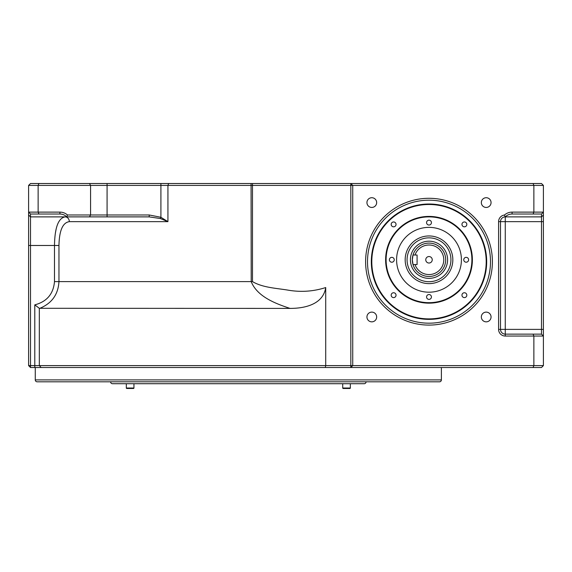 <?xml version="1.0" encoding="UTF-8"?>
<svg xmlns="http://www.w3.org/2000/svg" width="572" height="572" viewBox="0 0 572 572"><rect width="100%" height="100%" fill="white"/><g stroke="black" fill="none" stroke-linecap="round" stroke-linejoin="round"><path stroke-width="0.86" d="M342.721 383.719L342.721 388.009A0.479 0.479 0 0 0 343.2 388.481L349.871 388.481A0.479 0.479 0 0 0 350.35 388.009L350.35 383.719M126.319 383.719L126.319 388.009A0.479 0.479 0 0 0 126.798 388.481L133.469 388.481A0.479 0.479 0 0 0 133.948 388.009L133.948 383.719M412.905 255.384A16.681 16.681 0 0 0 412.319 259.781L413.013 255.019A16.681 16.681 0 0 1 445.681 259.781A16.681 16.681 0 0 1 413.013 264.55L412.319 259.781A16.681 16.681 0 0 0 412.984 264.457M365.601 261.69A63.399 63.399 0 0 1 429 198.291A63.399 63.399 0 0 1 492.399 261.69A63.399 63.399 0 0 1 429 325.089A63.399 63.399 0 0 1 365.601 261.69M490.49 261.69A61.49 61.49 0 0 0 429 200.2A61.49 61.49 0 0 0 367.51 261.69A61.49 61.49 0 0 0 429 323.18A61.49 61.49 0 0 0 490.49 261.69M432.239 259.781A3.239 3.239 0 0 0 429 256.542A3.239 3.239 0 0 0 425.761 259.781A3.239 3.239 0 0 0 429 263.027A3.239 3.239 0 0 0 432.239 259.781M393.607 297.604A2.431 2.431 0 0 0 396.038 295.173A2.431 2.431 0 0 0 393.607 292.742A2.431 2.431 0 0 0 391.176 295.173A2.431 2.431 0 0 0 393.607 297.604M391.176 224.396A2.431 2.431 0 0 0 393.607 226.827A2.431 2.431 0 0 0 396.038 224.396A2.431 2.431 0 0 0 393.607 221.965A2.431 2.431 0 0 0 391.176 224.396M464.392 221.965A2.431 2.431 0 0 0 461.962 224.396A2.431 2.431 0 0 0 464.392 226.827A2.431 2.431 0 0 0 466.823 224.396A2.431 2.431 0 0 0 464.392 221.965M391.82 262.212A2.431 2.431 0 0 0 394.251 259.781A2.431 2.431 0 0 0 391.82 257.35A2.431 2.431 0 0 0 389.389 259.781A2.431 2.431 0 0 0 391.82 262.212M426.569 222.601A2.431 2.431 0 0 0 429 225.032A2.431 2.431 0 0 0 431.431 222.601A2.431 2.431 0 0 0 429 220.17A2.431 2.431 0 0 0 426.569 222.601M466.18 257.35A2.431 2.431 0 0 0 463.749 259.781A2.431 2.431 0 0 0 466.18 262.212A2.431 2.431 0 0 0 468.611 259.781A2.431 2.431 0 0 0 466.18 257.35M431.431 296.961A2.431 2.431 0 0 0 429 294.53A2.431 2.431 0 0 0 426.569 296.961A2.431 2.431 0 0 0 429 299.392A2.431 2.431 0 0 0 431.431 296.961M466.823 295.173A2.431 2.431 0 0 0 464.392 292.742A2.431 2.431 0 0 0 461.962 295.173A2.431 2.431 0 0 0 464.392 297.604A2.431 2.431 0 0 0 466.823 295.173M452.831 259.781A23.831 23.831 0 0 1 429 283.619A23.831 23.831 0 0 1 405.169 259.781A23.831 23.831 0 0 1 429 235.95A23.831 23.831 0 0 1 452.831 259.781A23.831 23.831 0 0 0 429 235.95A23.831 23.831 0 0 0 405.169 259.781M447.59 259.781A18.59 18.59 0 0 1 429 278.371A18.59 18.59 0 0 1 410.41 259.781A18.59 18.59 0 0 1 429 241.191A18.59 18.59 0 0 1 447.59 259.781A18.59 18.59 0 0 0 429 241.191A18.59 18.59 0 0 0 410.41 259.781M461.411 259.781A32.411 32.411 0 0 0 429 227.37A32.411 32.411 0 0 0 396.589 259.781A32.411 32.411 0 0 0 429 292.199A32.411 32.411 0 0 0 461.411 259.781M472.379 259.781A43.379 43.379 0 0 0 429 216.409A43.379 43.379 0 0 0 385.621 259.781A43.379 43.379 0 0 0 429 303.16A43.379 43.379 0 0 0 472.379 259.781M386.1 259.781A42.9 42.9 0 0 0 429 302.681A42.9 42.9 0 0 0 471.9 259.781A42.9 42.9 0 0 0 429 216.881A42.9 42.9 0 0 0 386.1 259.781M486.679 261.69A57.679 57.679 0 0 0 429 204.011A57.679 57.679 0 0 0 371.321 261.69A57.679 57.679 0 0 0 429 319.369A57.679 57.679 0 0 0 486.679 261.69M371.8 261.69A57.2 57.2 0 0 0 429 318.89A57.2 57.2 0 0 0 486.2 261.69A57.2 57.2 0 0 0 429 204.49A57.2 57.2 0 0 0 371.8 261.69M110.589 381.81A1.909 1.909 0 0 0 112.491 383.719L119.169 383.719M366.08 381.81A1.909 1.909 0 0 1 364.171 383.719L112.491 383.719M35.271 367.51L35.271 379.901A1.909 1.909 0 0 0 37.18 381.81L439.489 381.81A1.909 1.909 0 0 0 441.391 379.901L441.391 367.51M491.062 316.981A4.862 4.862 0 0 0 486.2 312.119A4.862 4.862 0 0 0 481.338 316.981A4.862 4.862 0 0 0 486.2 321.843A4.862 4.862 0 0 0 491.062 316.981M376.662 316.981A4.862 4.862 0 0 0 371.8 312.119A4.862 4.862 0 0 0 366.938 316.981A4.862 4.862 0 0 0 371.8 321.843A4.862 4.862 0 0 0 376.662 316.981M376.662 202.581A4.862 4.862 0 0 0 371.8 197.719A4.862 4.862 0 0 0 366.938 202.581A4.862 4.862 0 0 0 371.8 207.443A4.862 4.862 0 0 0 376.662 202.581M491.062 202.581A4.862 4.862 0 0 0 486.2 197.719A4.862 4.862 0 0 0 481.338 202.581A4.862 4.862 0 0 0 486.2 207.443A4.862 4.862 0 0 0 491.062 202.581M533.075 214.021L512.076 214.021A9.531 9.531 0 0 0 505.269 216.881L541.491 216.881L541.491 214.021L533.075 214.021L533.869 212.119L543.4 212.119L543.4 336.05L505.269 336.05A6.671 6.671 0 0 1 498.591 329.379L498.591 221.65A6.671 6.671 0 0 1 504.454 215.029A11.44 11.44 0 0 1 512.076 212.119L533.869 212.119L533.869 185.421L352.731 185.421L352.731 365.601L543.4 365.601L541.491 367.51L30.509 367.51L30.509 365.601L325.711 365.601L325.711 287.544C323.166 304.533 304.461 308.451 290.018 308.401L39.318 308.294L39.318 365.601L41.127 367.51M541.491 214.021L543.4 212.119L543.4 185.421L533.869 185.421L533.075 183.519L541.491 183.519L543.4 185.421M28.6 214.979L30.509 216.881L66.731 216.881A9.531 9.531 0 0 0 59.924 214.021L30.509 214.021L30.509 365.601L28.6 365.601L28.6 185.421L30.509 183.519L533.075 183.519M30.509 214.021L28.6 212.119L38.131 212.119L38.131 185.421L28.6 185.421M325.289 367.51L325.711 365.601L350.829 365.601L350.829 185.421L38.131 185.421L38.925 183.519M34.792 367.51L34.792 304.862C46.854 301.673 53.418 293.922 54.49 281.61L54.49 245.481C54.769 227.642 58.308 218.111 65.115 216.881A4.769 4.211 -90 0 1 69.326 221.65C62.727 222.601 59.273 230.545 58.959 245.481L58.959 281.61C58.222 294.494 51.787 303.425 39.64 308.401M290.018 308.401C276.641 303.947 257.314 297.054 251.201 281.61L251.072 183.519M252.481 183.519L252.481 281.61C263.006 287.802 276.576 288.159 288.581 290.233C301.237 292.328 313.613 291.434 325.711 287.544M543.4 365.601L543.4 336.05L541.491 334.141L541.491 216.881L543.4 215.029M533.075 367.51L533.869 365.601L533.869 336.05L533.075 334.141L541.491 334.141M89.504 216.881L90.569 214.979L149.199 214.979L160.911 217.281L167.932 221.65L160.324 218.525L149.199 216.881L66.731 216.881L67.489 214.979L90.569 214.979L90.569 185.421L89.504 183.519M38.925 214.021L38.131 212.119L59.924 212.119A11.44 11.44 0 0 1 67.489 214.979M56.22 228.693L55.32 233.433M34.792 304.862L39.318 308.294M504.454 215.029L505.269 216.881A4.769 4.769 0 0 0 500.5 221.65L500.5 329.379A4.769 4.769 0 0 0 505.269 334.141L533.075 334.141M357.493 383.719L364.171 383.719M335.306 383.719L348.498 383.719M415.015 255.019L417.081 255.019L417.081 264.55L415.015 264.55A14.779 14.779 0 0 0 437.744 271.693A14.779 14.779 0 0 0 437.744 247.869A14.779 14.779 0 0 0 415.015 255.019L413.013 255.019A16.681 16.681 0 0 1 445.681 259.781A16.681 16.681 0 0 1 413.013 264.55L415.015 264.55M160.324 218.525L160.911 217.281L160.911 183.519M149.199 216.881L149.199 214.979M350.829 183.519L350.829 185.421L352.731 185.421L350.829 183.519M352.731 365.601L350.829 365.601L350.829 367.51L352.731 365.601M30.509 367.51L28.6 365.601M342.721 388.009L350.35 388.009M126.319 388.009L133.948 388.009M407.071 259.781A21.929 21.929 0 0 0 429 281.71A21.929 21.929 0 0 0 450.929 259.781A21.929 21.929 0 0 0 429 237.859A21.929 21.929 0 0 0 407.071 259.781M35.271 379.901L441.391 379.901M168.64 183.519L167.932 185.421L167.932 221.65L69.326 221.65M54.49 281.61L252.481 281.61M58.959 245.481L28.6 245.481M107.078 183.519L107.078 216.881M543.4 221.65L505.269 221.65L505.269 329.379L543.4 329.379M505.269 336.05L505.269 329.379L498.591 329.379M498.591 221.65L505.269 221.65L505.269 216.881M59.924 214.021L59.924 212.119M512.076 214.021L512.076 212.119"/></g></svg>
